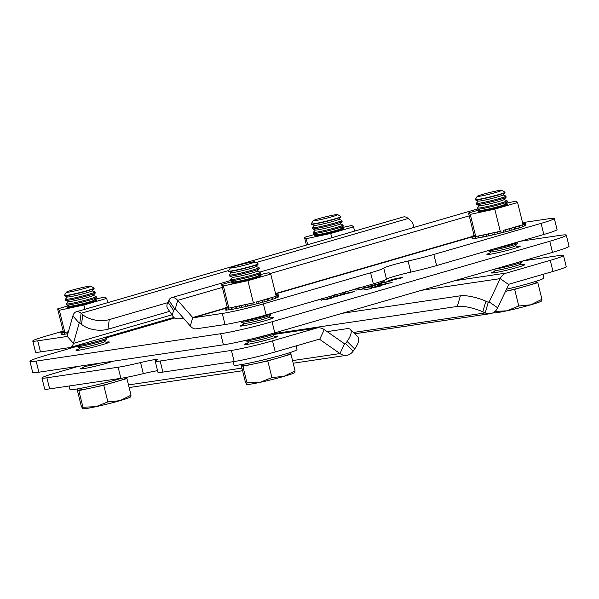 <?xml version="1.0" encoding="UTF-8"?>
<svg xmlns="http://www.w3.org/2000/svg" width="599" height="599" viewBox="0 0 599 599"><rect width="100%" height="100%" fill="white"/><g stroke="black" fill="none" stroke-linecap="round" stroke-linejoin="round"><path stroke-width="0.9" d="M242.992 324.606A17.176 1.056 -13.9 0 0 240.042 325.961A17.176 1.056 -13.9 0 0 248.952 324.718A17.176 1.056 -13.9 0 0 265.941 320.472A17.176 1.056 -13.9 0 0 273.384 317.71A17.176 1.056 -13.9 0 0 270.149 317.882M489.855 253.055A17.176 1.056 -13.9 0 0 486.905 254.418A17.176 1.056 -13.9 0 0 495.815 253.167A17.176 1.056 -13.9 0 0 512.804 248.922A17.176 1.056 -13.9 0 0 520.246 246.167A17.176 1.056 -13.9 0 0 517.012 246.331M78.948 348.932A17.176 1.056 -13.9 0 0 76.006 350.288A17.176 1.056 -13.9 0 0 84.908 349.045A17.176 1.056 -13.9 0 0 101.905 344.799A17.176 1.056 -13.9 0 0 109.347 342.036A17.176 1.056 -13.9 0 0 106.105 342.209M370.264 288.134L380.575 285.626C381.773 285.491 381.301 285.73 379.16 286.367L373.439 287.722L379.669 285.903L375.685 286.569L369.92 288.112M380.642 285.903L381.249 285.611M380.17 286.255L379.669 285.903M389.889 280.736C387.89 280.991 388.571 280.609 391.933 279.613L398.193 277.996L392.637 279.516C389.919 280.317 389.32 280.639 390.833 280.459L399.016 278.52L401.105 277.607L396.77 278.76L401.337 277.434C403.486 277.135 402.932 277.472 399.668 278.438L388.736 280.781M390.061 280.856L389.971 280.489L390.862 280.579M401.637 277.988L401.105 277.607M401.375 277.584L402.655 277.359M379.691 283.859L379.654 283.709C381.967 283.327 381.982 283.499 379.691 284.226L372.308 285.835C369.957 286.232 369.897 286.067 372.151 285.349L379.654 283.709C381.967 283.327 381.982 283.499 379.691 284.226M372.308 285.835C369.957 286.232 369.897 286.067 372.151 285.349L372.174 285.461M356.165 290.111L363.571 288.875L356.165 290.111M337.649 296.385L327.458 298.324L335.837 296.64L333.718 296.512L342.171 294.798L340.06 294.671L344.32 294.453L335.447 296.25L337.649 296.385M381.593 281.313L384.109 280.938L380.882 281.552M363.893 286.622L362.919 286.906M370.399 284.735L369.426 285.019M341.565 293.091L345.541 291.87M345.541 291.713C347.487 291.399 347.383 291.571 345.211 292.237L340.322 293.443M322.734 298.235C324.838 297.95 324.164 298.309 320.72 299.313L316.122 300.466M174.638 318.054L105.948 337.963M77.001 346.357L46.49 355.2A38.164 2.344 -13.9 0 0 29.95 361.324A38.164 2.344 -13.9 0 0 36.135 361.1L220.679 333.733A38.164 2.344 -13.9 0 0 272.043 321.745L549.762 241.255A38.164 2.344 -13.9 0 0 566.302 235.13A38.164 2.344 -13.9 0 0 560.117 235.355L520.524 241.225M335.657 294.476C337.656 294.221 337.027 294.581 333.77 295.554L327.833 297.074M352.16 290.021L358.224 288.052M358.457 287.879C360.605 287.58 360.051 287.917 356.787 288.883L350.58 290.478M375.199 283.342L374.263 283.612M331.412 298.19L325.354 299.755L330.371 298.25L322.734 299.672L331.913 297.943M330.805 298.609L330.371 298.25M321.745 300.189L321.236 300.211M354.294 291.563L349.172 293.046L341.999 294.109L354.294 291.563M371.38 286.27L371.343 286.112C373.656 285.73 373.671 285.91 371.387 286.636L364.005 288.239C361.646 288.636 361.594 288.471 363.84 287.752L371.343 286.112C373.656 285.73 373.671 285.91 371.387 286.636M364.005 288.239C361.646 288.636 361.594 288.471 363.84 287.752L363.87 287.864M386.145 282.331L377.999 283.679L384.85 281.695L382.768 282.75L392.442 280.504L382.679 282.848L386.145 282.331M363.945 289.841L371.358 288.598L363.945 289.841M385.614 284.465L377.467 285.813L386.924 283.492L384.947 283.649L392.128 282.586L387.658 283.379L382.117 284.989L385.614 284.465M36.135 361.1L38.883 372.196L223.427 344.829L220.679 333.733M272.043 321.745L274.791 332.842L552.51 252.351L549.762 241.255M38.883 372.196A38.164 2.344 166.1 0 1 32.698 372.421L29.95 361.324M566.302 235.13L569.05 246.219A38.164 2.344 166.1 0 1 552.51 252.351M274.791 332.842A38.164 2.344 166.1 0 1 223.427 344.829M322.824 298.602L323.198 298.549M317.088 300.189L321.745 298.886C323.018 298.452 323.026 298.324 321.76 298.512M335.747 294.843L336.166 294.79M333.022 295.771L332.999 295.674C335.732 294.865 336.294 294.558 334.684 294.753M329.278 296.655L332.999 295.674M336.256 296.662L335.447 296.25M364.611 287.64C362.957 288.179 363.076 288.284 364.971 287.962L371.769 286.247L364.611 287.64C362.957 288.179 363.076 288.284 364.971 287.962L365.001 288.089M371.994 286.644L371.769 286.247M372.915 285.229C371.268 285.768 371.387 285.873 373.282 285.551L380.073 283.836L372.915 285.229C371.268 285.768 371.387 285.873 373.282 285.551L373.312 285.678M380.305 284.24L380.073 283.836M389.485 280.796L390.001 280.609M494.43 271.542A17.176 1.056 -13.9 0 0 491.487 272.904A17.176 1.056 -13.9 0 0 494.265 272.8A17.176 1.056 -13.9 0 0 513.096 268.599A17.176 1.056 -13.9 0 0 524.821 264.653A17.176 1.056 -13.9 0 0 522.036 264.751A17.176 1.056 -13.9 0 0 521.587 264.818M552.982 271.444L550.241 260.348A30.527 1.879 -13.9 0 0 563.472 255.451L566.22 266.54A30.527 1.879 -13.9 0 1 552.982 271.444L509.18 284.143A0.951 0.801 81.6 0 0 508.701 284.57L497.694 307.849A12.399 10.415 -98.4 0 1 490.319 313.674A12.399 10.415 -98.4 0 1 485.183 312.918L482.824 311.847A19.078 4.949 16.1 0 0 457.307 306.426L275.3 333.418M457.307 306.426L460.369 295.801L342.059 313.344M460.369 295.801A19.078 4.949 16.1 0 1 485.886 301.222L488.245 302.293A0.951 0.801 -98.4 0 0 489.203 301.903L487.833 302.106M550.241 260.348L506.432 273.047A12.399 10.415 81.6 0 0 500.21 278.625L489.203 301.903L497.694 307.849M563.472 255.451A30.527 1.879 -13.9 0 0 558.523 255.631L523.032 260.894M247.567 343.092A17.176 1.056 -13.9 0 0 244.617 344.447A17.176 1.056 -13.9 0 0 247.402 344.35A17.176 1.056 -13.9 0 0 266.233 340.15A17.176 1.056 -13.9 0 0 277.958 336.204A17.176 1.056 -13.9 0 0 275.173 336.301A17.176 1.056 -13.9 0 0 274.724 336.368M83.523 367.419A17.176 1.056 -13.9 0 0 80.58 368.782A17.176 1.056 -13.9 0 0 83.366 368.677A17.176 1.056 -13.9 0 0 98.962 365.315A17.176 1.056 -13.9 0 0 112.732 361.242M78.476 366.318L55.168 373.08A30.527 1.879 -13.9 0 0 41.937 377.976A30.527 1.879 -13.9 0 0 46.887 377.797L118.145 367.232A30.527 1.879 -13.9 0 0 140.57 362.56A19.078 1.176 166.1 0 1 157.679 359.535A19.078 1.176 166.1 0 1 156.728 360.164A30.527 1.879 -13.9 0 0 155.216 361.182L157.964 372.271A30.527 1.879 -13.9 0 0 162.913 372.091L234.172 361.526A30.527 1.879 -13.9 0 0 275.263 351.935L319.072 339.244A0.951 0.801 -98.4 0 1 319.679 339.356L339.962 353.56A12.399 10.415 81.6 0 0 346.769 355.282A12.399 10.415 81.6 0 0 353.14 351.186L354.69 348.985A19.078 6.866 -45 0 0 357.917 336.997L350.363 329.45A19.078 6.866 -45 0 0 346.896 328.686L327.144 331.614M155.216 361.182A30.527 1.879 -13.9 0 0 160.165 361.002L231.424 350.43A30.527 1.879 -13.9 0 0 272.515 340.846L316.324 328.147A12.399 10.415 -98.4 0 1 317.477 327.893A12.399 10.415 -98.4 0 1 324.284 329.615L344.567 343.826A0.951 0.801 81.6 0 0 345.586 343.639L347.128 341.437A19.078 6.866 -45 0 0 350.363 329.45M129.144 387.546A12.399 10.415 81.6 0 0 129.421 387.516L242.588 370.729M41.937 377.976L44.678 389.073A30.527 1.879 -13.9 0 0 49.627 388.893L120.886 378.321A30.527 1.879 -13.9 0 0 143.311 373.656A19.078 1.176 166.1 0 1 157.574 370.699M522.56 222.633L549.373 218.657A30.527 1.879 166.1 0 1 554.322 218.478A30.527 1.879 166.1 0 1 541.092 223.375L433.848 254.455A30.527 1.879 166.1 0 1 408.076 261.037A19.078 1.176 -13.9 0 0 383.757 268.082A30.527 1.879 166.1 0 1 370.609 272.785L263.365 303.873A30.527 1.879 166.1 0 1 222.274 313.457L193.17 317.777A0.951 0.517 73.8 0 1 192.736 317.56L177.701 300.354A12.399 6.694 -106.2 0 0 171.643 297.636A12.399 6.694 -106.2 0 0 168.836 300.271L167.945 302.106A19.078 8.229 146 0 0 167.555 308.305L173.328 316.871A19.078 8.229 146 0 0 183.346 318.054M554.322 218.478L557.063 229.567A30.527 1.879 166.1 0 1 543.832 234.471L436.596 265.552A30.527 1.879 166.1 0 1 410.824 272.126A19.078 1.176 -13.9 0 0 386.505 279.179A30.527 1.879 166.1 0 1 373.349 283.881L266.113 314.962A30.527 1.879 166.1 0 1 225.022 324.553L195.91 328.866A12.399 6.694 73.8 0 1 190.332 326.043L175.297 308.844A0.951 0.517 -106.2 0 0 174.826 308.635A0.951 0.517 -106.2 0 0 174.616 308.837L173.717 310.671A19.078 8.229 146 0 0 173.328 316.871M37.737 340.824L40.477 351.92A30.527 1.879 166.1 0 1 35.528 352.1L32.78 341.003A30.527 1.879 166.1 0 0 37.737 340.824L66.841 336.511A0.951 0.517 -106.2 0 0 66.878 336.503A0.951 0.517 -106.2 0 0 67.14 336.181L72.891 315.898A12.399 6.694 73.8 0 1 76.26 311.779L403.352 216.98A12.399 6.694 73.8 0 1 408.189 218.485L409.896 219.93A19.078 10.153 -172.4 0 1 413.377 226.916A19.078 10.153 -172.4 0 1 413.243 227.613M76.26 311.779A12.399 6.694 73.8 0 1 81.097 313.284L82.797 314.73A19.078 10.153 -172.4 0 0 109.25 319.619L167.675 302.682M109.25 319.619L107.97 329.225L169.614 311.36M107.97 329.225A19.078 10.153 -172.4 0 1 81.516 324.344L79.817 322.898A0.951 0.517 73.8 0 0 79.442 322.779A0.951 0.517 73.8 0 0 79.188 323.093L79.832 322.906L81.097 313.284L228.803 270.478M40.477 351.92L69.589 347.6A12.399 6.694 -106.2 0 0 70.068 347.495A12.399 6.694 -106.2 0 0 73.43 343.384L79.188 323.093L72.891 315.898M32.78 341.003A30.527 1.879 166.1 0 1 46.018 336.106L63.18 331.127L57.631 308.897L59.346 310.252L83.875 305.003L106.682 298.392L104.96 297.037L95.114 299.141M316.504 234.658A15.267 0.936 -13.9 0 0 314.198 235.759A15.267 0.936 -13.9 0 0 322.112 234.651A15.267 0.936 -13.9 0 0 337.222 230.877A15.267 0.936 -13.9 0 0 343.833 228.429A15.267 0.936 -13.9 0 0 341.28 228.526M315.471 234.164L304.494 237.346L306.216 238.702L330.738 233.453L353.545 226.841L351.823 225.486L341.977 227.59M353.545 226.841L354.601 231.109M304.494 237.346L306.403 245.081M306.216 238.702L307.699 244.706M330.738 233.453L331.794 237.721M68.383 331.794L64.842 332.438L62.783 331.322L63.352 331.262M69.641 306.209A15.267 0.936 -13.9 0 0 67.335 307.309A15.267 0.936 -13.9 0 0 75.249 306.201A15.267 0.936 -13.9 0 0 90.359 302.428A15.267 0.936 -13.9 0 0 96.971 299.979A15.267 0.936 -13.9 0 0 94.417 300.077M68.608 305.715L57.631 308.897M106.682 298.392L107.738 302.66M59.346 310.252L64.842 332.438M68.421 331.674L67.792 331.809M83.875 305.003L84.931 309.271M64.767 332.378L64.19 332.43L64.602 332.25M64.475 332.153A25.757 1.587 166.1 0 1 64.325 332.168L61.869 332.662L63.247 332.198A25.757 1.587 166.1 0 1 62.873 332.16L60.836 332.542L62.64 331.973A25.757 1.587 166.1 0 1 62.753 331.809L61.143 332.086L63.382 331.419A25.757 1.587 166.1 0 1 63.479 331.367M67.867 333.621A25.757 1.587 166.1 0 1 67.5 333.68L67.073 331.958M67.5 333.68L64.647 334.279L64.19 332.43M64.595 334.062L62.326 334.512L61.869 332.662M62.266 334.257L61.293 334.392L60.836 332.542M479.507 209.837L468.53 213.019L470.252 214.375L494.774 209.126L517.581 202.514L523.069 224.7L518.285 226.093A25.757 1.587 166.1 0 1 518.03 226.175L515.499 226.976A25.757 1.587 166.1 0 1 513.89 227.455L514.698 229.29L513.867 229.597L511.261 230.203L510.805 228.354A25.757 1.587 166.1 0 1 508.918 228.878L505.451 229.821A25.757 1.587 166.1 0 1 505.054 229.926L503.362 230.413M514.241 227.44L510.805 228.354M518.667 226.108L519.123 227.957L518.3 228.256L515.956 228.818L515.499 226.976M522.118 224.977L522.575 226.796L521.744 227.103L519.737 227.605L519.296 225.793M522.792 223.569L525.009 223.135L523.414 223.652A25.757 1.587 166.1 0 1 523.548 223.756L525.368 223.427L523.346 224.048A25.757 1.587 166.1 0 1 522.994 224.273L524.387 224.041L524.844 225.89L522.515 226.579M524.387 224.041L523.017 224.498M525.368 223.427L525.825 225.276L524.784 225.643M483.483 236.904A25.757 1.587 166.1 0 1 482.225 237.144L479.043 237.848L478.691 235.931L475.741 236.56L474.019 235.205L468.53 213.019M494.774 209.126L500.27 231.311L493.905 232.719A25.757 1.587 166.1 0 1 491.869 233.168L488.387 233.947A25.757 1.587 166.1 0 1 486.493 234.351L483.393 234.988A25.757 1.587 166.1 0 1 481.768 235.295L478.586 235.999M488.694 235.826A25.757 1.587 166.1 0 1 486.95 236.201L483.505 236.987L483.049 235.137M494.362 234.546A25.757 1.587 166.1 0 1 492.326 235.018L488.709 235.879L488.252 234.029M503.879 232.217L503.422 230.398L503.879 232.217L500.18 233.138A25.757 1.587 166.1 0 1 498.061 233.662L494.385 234.546M493.905 232.719L494.362 234.568M500.18 233.138L499.753 231.424M509.06 228.885L509.517 230.735L508.693 231.042L505.908 231.671L505.451 229.821M480.548 210.331A15.267 0.936 -13.9 0 0 478.234 211.432A15.267 0.936 -13.9 0 0 486.156 210.324A15.267 0.936 -13.9 0 0 501.258 206.55A15.267 0.936 -13.9 0 0 507.877 204.102A15.267 0.936 -13.9 0 0 505.316 204.199M500.27 231.311L501.273 231.019M517.581 202.514L515.859 201.159L506.02 203.263M470.252 214.375L475.741 236.56M497.312 231.94L478.691 235.931M518.285 226.093L505.054 229.926M522.058 224.992L519.969 225.598M522.71 223.255L523.316 223.195L522.755 223.42M475.666 236.5L475.097 236.56L475.509 236.38M475.381 236.276A25.757 1.587 166.1 0 1 475.232 236.291L472.768 236.785L474.153 236.32A25.757 1.587 166.1 0 1 473.772 236.283L471.735 236.665L473.539 236.096A25.757 1.587 166.1 0 1 473.652 235.931L472.042 236.208L474.281 235.542A25.757 1.587 166.1 0 1 474.386 235.489M474.251 235.385L473.682 235.444L474.094 235.265M511.261 230.203A25.757 1.587 166.1 0 1 509.509 230.69M505.908 231.671A25.757 1.587 166.1 0 1 503.871 232.202M498.061 233.662L497.619 231.88M492.326 235.018L491.869 233.168M486.95 236.201L486.493 234.351M482.225 237.144L481.768 235.295M479.005 237.713A25.757 1.587 166.1 0 1 478.399 237.803L477.972 236.081M478.399 237.803L475.554 238.402L475.097 236.56M475.501 238.185L473.225 238.634L472.768 236.785M473.165 238.38L472.192 238.514L471.735 236.665L275.54 293.555M519.737 227.605A25.757 1.587 166.1 0 1 519.093 227.822M515.956 228.818A25.757 1.587 166.1 0 1 514.676 229.207M232.644 281.388L221.667 284.57L223.39 285.925L247.911 280.676L270.718 274.065L276.206 296.25L271.414 297.636A25.757 1.587 166.1 0 1 271.167 297.725L268.637 298.519A25.757 1.587 166.1 0 1 267.027 299.006L267.835 300.84L267.004 301.147L264.399 301.754L263.942 299.904A25.757 1.587 166.1 0 1 262.055 300.428L258.588 301.372A25.757 1.587 166.1 0 1 258.191 301.469L256.499 301.963M267.371 298.991L263.942 299.904M271.804 297.651L272.26 299.5L271.437 299.807L269.093 300.369L268.637 298.519M275.255 296.527L275.705 298.347L274.881 298.654L272.874 299.148L272.433 297.344M275.929 295.12L278.138 294.686L276.551 295.202A25.757 1.587 166.1 0 1 276.686 295.307L278.505 294.978L276.483 295.599A25.757 1.587 166.1 0 1 276.124 295.816L277.524 295.592L277.981 297.441L275.652 298.13M277.524 295.592L276.154 296.048M278.505 294.978L278.962 296.827L277.921 297.194M236.62 308.455A25.757 1.587 166.1 0 1 235.355 308.695L232.18 309.398L231.828 307.482L228.878 308.111L227.156 306.755L221.667 284.57M247.911 280.676L253.399 302.862L247.043 304.27A25.757 1.587 166.1 0 1 245.006 304.719L241.524 305.497A25.757 1.587 166.1 0 1 239.63 305.902L236.523 306.538A25.757 1.587 166.1 0 1 234.898 306.845L231.723 307.549M241.831 307.377A25.757 1.587 166.1 0 1 240.087 307.751L236.642 308.537L236.186 306.688M247.499 306.096A25.757 1.587 166.1 0 1 245.463 306.568L241.846 307.429L241.39 305.58M262.197 300.436L262.654 302.285L259.045 303.214A25.757 1.587 166.1 0 1 257.008 303.753L253.317 304.689A25.757 1.587 166.1 0 1 251.198 305.213L247.522 306.089M247.043 304.27L247.499 306.119M253.317 304.689L252.89 302.974M259.045 303.214L258.588 301.372M233.685 281.882A15.267 0.936 -13.9 0 0 231.371 282.983A15.267 0.936 -13.9 0 0 239.286 281.874A15.267 0.936 -13.9 0 0 254.395 278.101A15.267 0.936 -13.9 0 0 261.007 275.652A15.267 0.936 -13.9 0 0 258.454 275.75M253.399 302.862L254.41 302.57M270.718 274.065L268.996 272.71L259.15 274.814M223.39 285.925L228.878 308.111M250.449 303.491L231.828 307.482M271.414 297.636L258.191 301.469M275.196 296.542L273.107 297.149M275.847 294.805L276.453 294.745L275.892 294.97M228.803 308.051L228.234 308.103L228.646 307.923M228.518 307.826A25.757 1.587 166.1 0 1 228.369 307.841L225.905 308.335L227.291 307.871A25.757 1.587 166.1 0 1 226.909 307.834L224.872 308.215L226.677 307.646A25.757 1.587 166.1 0 1 226.789 307.482L225.179 307.759L227.418 307.092A25.757 1.587 166.1 0 1 227.515 307.04M227.388 306.935L226.819 306.995L227.231 306.815M264.399 301.754A25.757 1.587 166.1 0 1 262.647 302.24M256.986 303.753L256.544 301.948L256.986 303.753M251.198 305.213L250.756 303.423M245.463 306.568L245.006 304.719M240.087 307.751L239.63 305.902M235.355 308.695L234.898 306.845M232.142 309.256A25.757 1.587 166.1 0 1 231.536 309.354L231.109 307.631M231.536 309.354L228.691 309.953L228.234 308.103M228.631 309.735L226.362 310.185L225.905 308.335M226.302 309.93L225.329 310.065L224.872 308.215M272.874 299.148A25.757 1.587 166.1 0 1 272.231 299.373M269.093 300.369A25.757 1.587 166.1 0 1 267.813 300.758M542.949 274.349L543.855 277.996A32.436 1.992 166.1 0 1 529.793 283.2A32.436 1.992 166.1 0 1 506.484 289.25M296.086 345.9L296.984 349.539A32.436 1.992 166.1 0 1 282.93 354.75A32.436 1.992 166.1 0 1 250.831 362.769A32.436 1.992 166.1 0 1 234.007 365.128L233.153 361.676M122.024 378.149A32.436 1.992 166.1 0 1 118.887 379.077A32.436 1.992 166.1 0 1 86.795 387.096A32.436 1.992 166.1 0 1 69.971 389.455L69.117 386.003M337.671 214.599L340.853 216.509A15.267 0.936 166.1 0 1 340.898 216.561A15.267 0.936 166.1 0 1 334.279 219.009A15.267 0.936 166.1 0 1 319.177 222.783A15.267 0.936 166.1 0 1 311.263 223.891A15.267 0.936 166.1 0 1 311.278 223.831L313.202 220.657A12.631 0.779 166.1 0 1 318.661 218.68A12.631 0.779 166.1 0 1 337.671 214.599A12.631 0.779 166.1 0 1 332.235 216.666A12.631 0.779 166.1 0 1 319.409 219.863A12.631 0.779 166.1 0 1 313.202 220.657M340.898 216.561L340.966 216.838A15.267 0.936 166.1 0 1 340.928 216.935A15.267 0.936 166.1 0 1 334.354 219.294A15.267 0.936 166.1 0 1 313.809 224.086A15.267 0.936 166.1 0 1 311.413 224.243A15.267 0.936 166.1 0 1 311.33 224.176L311.263 223.891M340.928 216.935L338.824 219.339A12.631 0.779 166.1 0 1 329.705 222.304A12.631 0.779 166.1 0 1 316.377 225.254A12.631 0.779 166.1 0 1 314.4 225.381L311.413 224.243M338.899 219.249L341.774 220.35A15.267 0.936 166.1 0 1 341.857 220.417A15.267 0.936 166.1 0 1 335.238 222.865A15.267 0.936 166.1 0 1 314.692 227.665A15.267 0.936 166.1 0 1 312.214 227.747A15.267 0.936 166.1 0 1 312.251 227.657L314.288 225.344M341.857 220.417L342.111 221.465A15.267 0.936 166.1 0 1 342.074 221.555A15.267 0.936 166.1 0 1 335.492 223.914A15.267 0.936 166.1 0 1 314.954 228.706A15.267 0.936 166.1 0 1 312.551 228.863A15.267 0.936 166.1 0 1 312.476 228.796L312.214 227.747M342.074 221.555L339.962 223.959A12.631 0.779 166.1 0 1 330.85 226.924A12.631 0.779 166.1 0 1 317.522 229.881A12.631 0.779 166.1 0 1 315.538 230.009L312.551 228.863M340.045 223.869L342.92 224.969A15.267 0.936 166.1 0 1 342.995 225.037A15.267 0.936 166.1 0 1 336.383 227.493A15.267 0.936 166.1 0 1 315.838 232.285A15.267 0.936 166.1 0 1 313.359 232.375A15.267 0.936 166.1 0 1 313.397 232.277L315.426 229.964M342.995 225.037L343.257 226.085A15.267 0.936 166.1 0 1 343.22 226.182A15.267 0.936 166.1 0 1 336.638 228.533A15.267 0.936 166.1 0 1 316.092 233.333A15.267 0.936 166.1 0 1 313.696 233.483A15.267 0.936 166.1 0 1 313.621 233.423L313.359 232.375M343.22 226.182L341.108 228.586A12.631 0.779 166.1 0 1 331.996 231.543A12.631 0.779 166.1 0 1 318.668 234.501A12.631 0.779 166.1 0 1 316.684 234.628L313.696 233.483M501.715 190.272L504.897 192.182A15.267 0.936 166.1 0 1 504.935 192.234A15.267 0.936 166.1 0 1 498.323 194.682A15.267 0.936 166.1 0 1 483.213 198.456A15.267 0.936 166.1 0 1 475.299 199.564A15.267 0.936 166.1 0 1 475.314 199.504L477.238 196.33A12.631 0.779 166.1 0 1 482.704 194.353A12.631 0.779 166.1 0 1 501.715 190.272A12.631 0.779 166.1 0 1 496.272 192.339A12.631 0.779 166.1 0 1 483.445 195.536A12.631 0.779 166.1 0 1 477.238 196.33M504.935 192.234L505.009 192.511A15.267 0.936 166.1 0 1 504.972 192.608A15.267 0.936 166.1 0 1 498.39 194.967A15.267 0.936 166.1 0 1 477.845 199.759A15.267 0.936 166.1 0 1 475.449 199.916A15.267 0.936 166.1 0 1 475.366 199.849L475.299 199.564M504.972 192.608L502.861 195.012A12.631 0.779 166.1 0 1 493.748 197.977A12.631 0.779 166.1 0 1 480.42 200.927A12.631 0.779 166.1 0 1 478.436 201.054L475.449 199.916M502.935 194.922L505.811 196.023A15.267 0.936 166.1 0 1 505.893 196.09A15.267 0.936 166.1 0 1 499.274 198.539A15.267 0.936 166.1 0 1 478.728 203.331A15.267 0.936 166.1 0 1 476.257 203.42A15.267 0.936 166.1 0 1 476.295 203.331L478.324 201.017M505.893 196.09L506.148 197.138A15.267 0.936 166.1 0 1 506.11 197.228A15.267 0.936 166.1 0 1 499.536 199.587A15.267 0.936 166.1 0 1 478.99 204.379A15.267 0.936 166.1 0 1 476.594 204.536A15.267 0.936 166.1 0 1 476.512 204.469L476.257 203.42M506.11 197.228L504.006 199.632A12.631 0.779 166.1 0 1 494.886 202.597A12.631 0.779 166.1 0 1 481.559 205.554A12.631 0.779 166.1 0 1 479.582 205.682L476.594 204.536M504.081 199.542L506.956 200.643A15.267 0.936 166.1 0 1 507.039 200.71A15.267 0.936 166.1 0 1 500.42 203.166A15.267 0.936 166.1 0 1 479.874 207.958A15.267 0.936 166.1 0 1 477.396 208.048A15.267 0.936 166.1 0 1 477.433 207.95L479.47 205.637M507.039 200.71L507.293 201.758A15.267 0.936 166.1 0 1 507.256 201.856A15.267 0.936 166.1 0 1 500.674 204.207A15.267 0.936 166.1 0 1 480.136 209.006A15.267 0.936 166.1 0 1 477.732 209.156A15.267 0.936 166.1 0 1 477.658 209.096L477.396 208.048M507.256 201.856L505.144 204.259A12.631 0.779 166.1 0 1 496.032 207.217A12.631 0.779 166.1 0 1 482.704 210.174A12.631 0.779 166.1 0 1 480.72 210.301L477.732 209.156M517.147 242.206L517.251 242.243A15.267 0.936 166.1 0 1 517.326 242.31A15.267 0.936 166.1 0 1 510.715 244.759A15.267 0.936 166.1 0 1 494.542 248.757M517.326 242.31L517.588 243.351A15.267 0.936 166.1 0 1 517.551 243.449A15.267 0.936 166.1 0 1 510.969 245.807A15.267 0.936 166.1 0 1 490.424 250.599A15.267 0.936 166.1 0 1 488.028 250.756A15.267 0.936 166.1 0 1 487.953 250.689L487.953 250.689M517.551 243.449L515.439 245.852A12.631 0.779 166.1 0 1 506.327 248.817A12.631 0.779 166.1 0 1 492.999 251.767A12.631 0.779 166.1 0 1 491.015 251.902L488.028 250.756M515.522 245.762L518.397 246.863A15.267 0.936 166.1 0 1 518.472 246.93A15.267 0.936 166.1 0 1 518.15 247.222M489.256 254.373A15.267 0.936 166.1 0 1 488.836 254.268A15.267 0.936 166.1 0 1 488.874 254.171L490.903 251.857M519.767 261.838A15.267 0.936 166.1 0 1 515.29 263.246A15.267 0.936 166.1 0 1 509.247 264.885M521.999 261.194L522.163 261.845A15.267 0.936 166.1 0 1 522.126 261.935A15.267 0.936 166.1 0 1 515.544 264.294A15.267 0.936 166.1 0 1 494.999 269.086A15.267 0.936 166.1 0 1 494.519 269.153M522.126 261.935L520.014 264.339A12.631 0.779 166.1 0 1 510.902 267.304A12.631 0.779 166.1 0 1 497.574 270.254A12.631 0.779 166.1 0 1 495.59 270.389L493.299 269.513M520.097 264.249L522.972 265.35A15.267 0.936 166.1 0 1 523.047 265.417A15.267 0.936 166.1 0 1 522.725 265.716M493.831 272.859A15.267 0.936 166.1 0 1 493.411 272.755A15.267 0.936 166.1 0 1 493.449 272.657L495.478 270.344M505.496 291.346L514.661 289.384L526.236 286.03A24.806 1.527 166.1 0 1 505.504 291.324M536.749 281.073L536.989 282.047A24.806 1.527 166.1 0 1 526.236 286.03L537.82 282.668L536.981 282.009M541.593 300.743L541.93 299.29L530.886 304.794A24.806 1.527 -13.9 0 0 541.533 300.998L541.788 300.765M514.661 289.384L518.771 305.999L530.886 304.794A24.806 1.527 166.1 0 1 506.851 310.814L495.036 311.443M493.853 312.334L493.606 312.835A24.806 1.527 -13.9 0 0 493.651 312.85A24.806 1.527 -13.9 0 0 506.851 310.814L518.771 305.999M537.82 282.668L541.93 299.29M254.845 261.823L258.034 263.732A15.267 0.936 166.1 0 1 258.072 263.785A15.267 0.936 166.1 0 1 251.46 266.233A15.267 0.936 166.1 0 1 236.35 270.007A15.267 0.936 166.1 0 1 228.436 271.115A15.267 0.936 166.1 0 1 228.451 271.055L230.375 267.88A12.631 0.779 166.1 0 1 235.834 265.904A12.631 0.779 166.1 0 1 254.845 261.823A12.631 0.779 166.1 0 1 249.409 263.889A12.631 0.779 166.1 0 1 236.583 267.079A12.631 0.779 166.1 0 1 230.375 267.88M258.072 263.785L258.139 264.062A15.267 0.936 166.1 0 1 258.102 264.159A15.267 0.936 166.1 0 1 251.528 266.518A15.267 0.936 166.1 0 1 230.982 271.31A15.267 0.936 166.1 0 1 228.586 271.467A15.267 0.936 166.1 0 1 228.504 271.399L228.436 271.115M258.102 264.159L255.998 266.562A12.631 0.779 166.1 0 1 246.878 269.528A12.631 0.779 166.1 0 1 233.558 272.478A12.631 0.779 166.1 0 1 231.573 272.605L228.586 271.467M256.072 266.473L258.948 267.573A15.267 0.936 166.1 0 1 259.03 267.641A15.267 0.936 166.1 0 1 252.411 270.089A15.267 0.936 166.1 0 1 231.865 274.881A15.267 0.936 166.1 0 1 229.395 274.971A15.267 0.936 166.1 0 1 229.432 274.881L231.461 272.567M259.03 267.641L259.285 268.689A15.267 0.936 166.1 0 1 259.247 268.779A15.267 0.936 166.1 0 1 252.673 271.137A15.267 0.936 166.1 0 1 232.127 275.929A15.267 0.936 166.1 0 1 229.724 276.087A15.267 0.936 166.1 0 1 229.649 276.019L229.395 274.971M259.247 268.779L257.136 271.182A12.631 0.779 166.1 0 1 248.023 274.147A12.631 0.779 166.1 0 1 234.696 277.097A12.631 0.779 166.1 0 1 232.712 277.232L229.724 276.087M257.218 271.092L260.093 272.193A15.267 0.936 166.1 0 1 260.168 272.26A15.267 0.936 166.1 0 1 253.557 274.709A15.267 0.936 166.1 0 1 233.011 279.508A15.267 0.936 166.1 0 1 230.533 279.598A15.267 0.936 166.1 0 1 230.57 279.501L232.599 277.187M260.168 272.26L260.43 273.309A15.267 0.936 166.1 0 1 260.393 273.399A15.267 0.936 166.1 0 1 253.811 275.757A15.267 0.936 166.1 0 1 233.266 280.549A15.267 0.936 166.1 0 1 230.87 280.706A15.267 0.936 166.1 0 1 230.795 280.639L230.533 279.598M260.393 273.399L258.281 275.81A12.631 0.779 166.1 0 1 249.169 278.767A12.631 0.779 166.1 0 1 235.841 281.725A12.631 0.779 166.1 0 1 233.857 281.852L230.87 280.706M270.284 313.749L270.389 313.794A15.267 0.936 166.1 0 1 270.463 313.861A15.267 0.936 166.1 0 1 263.852 316.309A15.267 0.936 166.1 0 1 243.306 321.101A15.267 0.936 166.1 0 1 241.382 321.304M270.463 313.861L270.726 314.902A15.267 0.936 166.1 0 1 270.688 314.999A15.267 0.936 166.1 0 1 264.107 317.358A15.267 0.936 166.1 0 1 243.561 322.15A15.267 0.936 166.1 0 1 241.165 322.307A15.267 0.936 166.1 0 1 241.09 322.24L240.888 321.416M270.688 314.999L268.577 317.403A12.631 0.779 166.1 0 1 259.464 320.368A12.631 0.779 166.1 0 1 246.137 323.318A12.631 0.779 166.1 0 1 244.152 323.445L241.165 322.307M268.659 317.313L271.534 318.413A15.267 0.936 166.1 0 1 271.609 318.481A15.267 0.936 166.1 0 1 271.287 318.773M242.393 325.923A15.267 0.936 166.1 0 1 241.974 325.811A15.267 0.936 166.1 0 1 242.011 325.721L244.04 323.408M272.972 333.358A15.267 0.936 166.1 0 1 268.427 334.796A15.267 0.936 166.1 0 1 252.359 338.772M275.136 332.737L275.3 333.388A15.267 0.936 166.1 0 1 275.263 333.486A15.267 0.936 166.1 0 1 268.681 335.844A15.267 0.936 166.1 0 1 248.136 340.636A15.267 0.936 166.1 0 1 245.74 340.794A15.267 0.936 166.1 0 1 245.665 340.726L245.575 340.374M275.263 333.486L273.151 335.889A12.631 0.779 166.1 0 1 264.039 338.854A12.631 0.779 166.1 0 1 250.711 341.804A12.631 0.779 166.1 0 1 248.727 341.932L245.74 340.794M273.234 335.799L276.109 336.9A15.267 0.936 166.1 0 1 276.184 336.967A15.267 0.936 166.1 0 1 275.862 337.259M246.968 344.41A15.267 0.936 166.1 0 1 246.548 344.305A15.267 0.936 166.1 0 1 246.586 344.208L248.615 341.894M241.771 364.701L241.142 364.888L242.887 366.266L267.798 360.935L279.374 357.573A24.806 1.527 166.1 0 1 255.339 363.6A24.806 1.527 166.1 0 1 242.011 365.577A24.806 1.527 166.1 0 1 241.966 365.51L241.726 364.544M289.886 352.624L290.126 353.597A24.806 1.527 166.1 0 1 279.374 357.573L290.957 354.219L290.118 353.56M294.723 372.293L295.067 370.841L284.023 376.344A24.806 1.527 -13.9 0 0 294.671 372.548L294.918 372.316M267.798 360.935L271.909 377.55L284.023 376.344A24.806 1.527 166.1 0 1 259.988 382.364L246.998 382.881L246.661 384.341L245.253 381.503L241.142 364.888M246.758 384.393A24.806 1.527 -13.9 0 0 246.788 384.401A24.806 1.527 -13.9 0 0 259.988 382.364L271.909 377.55M290.957 354.219L295.067 370.841M242.887 366.266L246.998 382.881M90.808 286.15L93.991 288.059A15.267 0.936 166.1 0 1 94.036 288.112A15.267 0.936 166.1 0 1 87.417 290.56A15.267 0.936 166.1 0 1 72.314 294.334A15.267 0.936 166.1 0 1 64.4 295.442A15.267 0.936 166.1 0 1 64.415 295.382L66.339 292.207A12.631 0.779 166.1 0 1 71.798 290.23A12.631 0.779 166.1 0 1 90.808 286.15A12.631 0.779 166.1 0 1 85.372 288.216A12.631 0.779 166.1 0 1 72.539 291.406A12.631 0.779 166.1 0 1 66.339 292.207M94.036 288.112L94.103 288.389A15.267 0.936 166.1 0 1 94.065 288.486A15.267 0.936 166.1 0 1 87.491 290.844A15.267 0.936 166.1 0 1 66.946 295.636A15.267 0.936 166.1 0 1 64.542 295.794A15.267 0.936 166.1 0 1 64.467 295.726L64.4 295.442M94.065 288.486L91.954 290.889A12.631 0.779 166.1 0 1 82.842 293.854A12.631 0.779 166.1 0 1 69.514 296.805A12.631 0.779 166.1 0 1 67.53 296.932L64.542 295.794M92.036 290.8L94.912 291.9A15.267 0.936 166.1 0 1 94.986 291.968A15.267 0.936 166.1 0 1 88.375 294.416A15.267 0.936 166.1 0 1 67.829 299.208A15.267 0.936 166.1 0 1 65.351 299.298A15.267 0.936 166.1 0 1 65.388 299.208L67.417 296.894M94.986 291.968L95.248 293.016A15.267 0.936 166.1 0 1 95.211 293.106A15.267 0.936 166.1 0 1 88.63 295.464A15.267 0.936 166.1 0 1 68.084 300.256A15.267 0.936 166.1 0 1 65.688 300.413A15.267 0.936 166.1 0 1 65.613 300.346L65.351 299.298M95.211 293.106L93.1 295.509A12.631 0.779 166.1 0 1 83.987 298.474A12.631 0.779 166.1 0 1 70.66 301.424A12.631 0.779 166.1 0 1 68.675 301.559L65.688 300.413M93.182 295.419L96.057 296.52A15.267 0.936 166.1 0 1 96.132 296.587A15.267 0.936 166.1 0 1 89.513 299.036A15.267 0.936 166.1 0 1 68.975 303.835A15.267 0.936 166.1 0 1 66.496 303.925A15.267 0.936 166.1 0 1 66.534 303.828L68.563 301.514M96.132 296.587L96.394 297.636A15.267 0.936 166.1 0 1 96.357 297.725A15.267 0.936 166.1 0 1 89.775 300.084A15.267 0.936 166.1 0 1 69.229 304.876A15.267 0.936 166.1 0 1 66.833 305.033A15.267 0.936 166.1 0 1 66.759 304.966L66.496 303.925M96.357 297.725L94.245 300.136A12.631 0.779 166.1 0 1 85.133 303.094A12.631 0.779 166.1 0 1 71.805 306.052A12.631 0.779 166.1 0 1 69.821 306.179L66.833 305.033M104.66 337.469L106.352 338.121A15.267 0.936 166.1 0 1 106.427 338.188A15.267 0.936 166.1 0 1 99.808 340.636A15.267 0.936 166.1 0 1 79.263 345.428A15.267 0.936 166.1 0 1 76.807 345.541M106.427 338.188L106.689 339.229A15.267 0.936 166.1 0 1 106.652 339.326A15.267 0.936 166.1 0 1 100.07 341.685A15.267 0.936 166.1 0 1 79.525 346.477A15.267 0.936 166.1 0 1 77.129 346.634A15.267 0.936 166.1 0 1 77.046 346.566L76.799 345.548M106.652 339.326L104.54 341.729A12.631 0.779 166.1 0 1 95.428 344.695A12.631 0.779 166.1 0 1 82.1 347.645A12.631 0.779 166.1 0 1 80.116 347.772L77.129 346.634M104.615 341.64L107.491 342.74A15.267 0.936 166.1 0 1 107.573 342.808A15.267 0.936 166.1 0 1 107.251 343.1M78.357 350.25A15.267 0.936 166.1 0 1 77.937 350.138A15.267 0.936 166.1 0 1 77.975 350.048L80.004 347.734M100.43 363.069A12.631 0.779 166.1 0 1 86.675 366.131A12.631 0.779 166.1 0 1 84.691 366.266L83.066 365.645M82.932 368.737A15.267 0.936 166.1 0 1 82.512 368.632A15.267 0.936 166.1 0 1 82.55 368.535L84.579 366.221M77.728 389.028L77.099 389.215L78.851 390.593L103.754 385.262L115.337 381.9A24.806 1.527 166.1 0 1 91.303 387.927A24.806 1.527 166.1 0 1 77.975 389.904A24.806 1.527 166.1 0 1 77.93 389.837L77.69 388.871M125.97 377.452L126.09 377.924A24.806 1.527 166.1 0 1 115.337 381.9L126.921 378.546L126.082 377.887M130.687 396.62L131.031 395.168L119.98 400.671A24.806 1.527 -13.9 0 0 130.634 396.875L130.882 396.643M103.754 385.262L107.872 401.877L119.98 400.671A24.806 1.527 166.1 0 1 95.945 406.691L82.962 407.208L82.617 408.668L81.217 405.83L77.099 389.215M82.752 408.728L82.699 408.713A24.806 1.527 -13.9 0 0 82.752 408.728A24.806 1.527 -13.9 0 0 95.945 406.691L107.872 401.877M126.921 378.546L131.031 395.168M78.851 390.593L82.962 407.208M482.824 311.847L485.886 301.222M353.38 332.467L485.183 312.918L488.245 302.293M508.701 284.57L500.21 278.625L421.659 290.275M506.432 273.047L454.536 280.744M354.69 348.985L347.128 341.437M49.627 388.893L46.887 377.797M120.886 378.321L118.145 367.232M143.311 373.656L140.57 362.56M162.913 372.091L160.165 361.002M234.172 361.526L231.424 350.43M275.263 351.935L272.515 340.846M317.635 339.655L319.679 339.356L324.284 329.615M292.537 360.598L339.962 353.56L344.567 343.826M353.14 351.186L345.586 343.639L344.53 343.796M274.507 334.347L316.324 328.147M128.493 384.925L241.936 368.1M167.945 302.106L173.717 310.671M541.092 223.375L543.832 234.471M433.848 254.455L436.596 265.552M408.076 261.037L410.824 272.126M383.757 268.082L386.505 279.179M370.609 272.785L373.349 283.881M263.365 303.873L266.113 314.962M222.274 313.457L225.022 324.553M224.88 308.245L192.736 317.56L190.332 326.043M222.371 287.408L177.701 300.354L175.297 308.844M168.836 300.271L174.616 308.837L175.118 308.687M469.234 215.857L270.097 273.578M471.817 237.009L275.622 293.877M224.954 308.56L193.17 317.777M82.797 314.73L81.516 324.344M67.14 336.181L73.43 343.384L171.95 314.827M256.087 262.564L408.189 218.485M335.62 294.715L335.71 295.09M345.72 291.885L345.81 292.26M358.659 288.059L358.756 288.433M371.687 285.693L371.777 286.067M490.319 313.674L354.705 333.785M274.589 334.257L317.477 327.893M293.188 363.226L346.769 355.282M477.62 208.954L259.809 272.088M230.757 280.504L171.643 297.636M413.288 227.598L413.377 226.916M70.068 347.495L173.8 317.433M68.001 333.156L67.68 331.876M341.19 228.496L342.725 229.08M316.572 234.583L315.486 235.826M505.227 204.169L506.761 204.753M480.608 210.256L479.522 211.499M258.364 275.72L259.899 276.304M233.745 281.807L232.659 283.05M94.328 300.047L95.862 300.631M69.709 306.134L68.623 307.377"/></g></svg>
